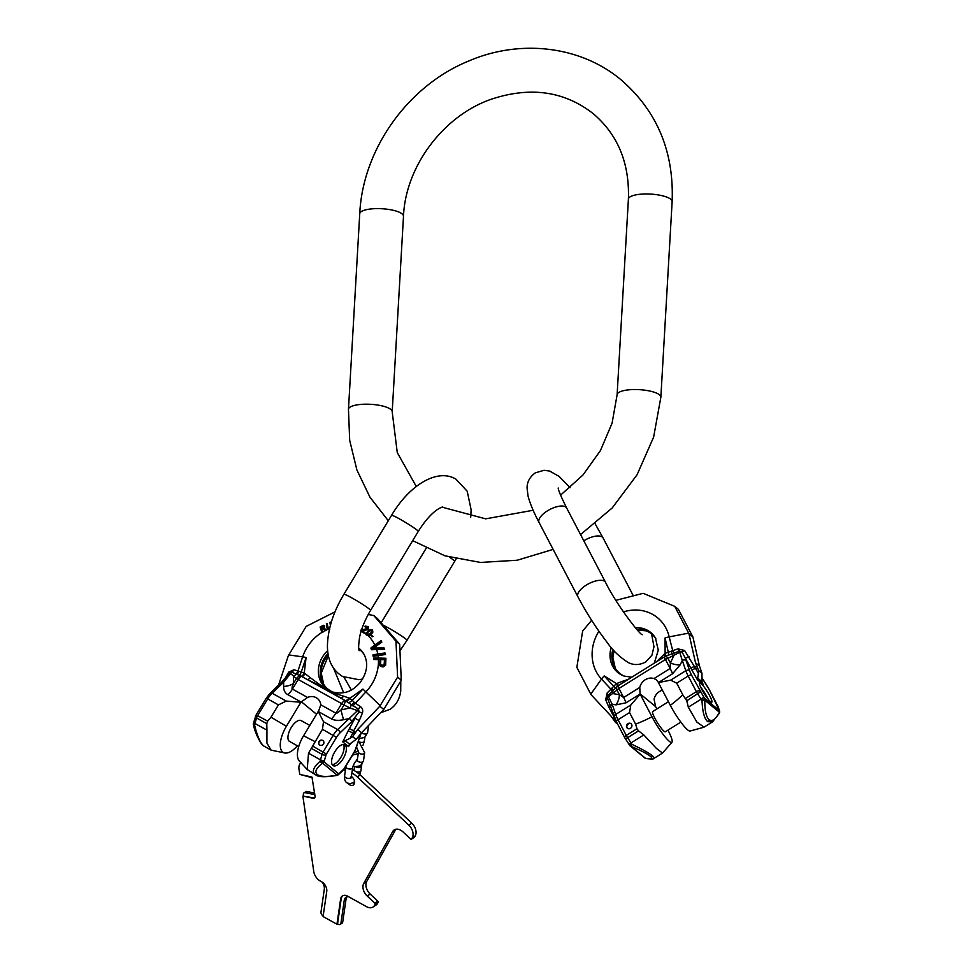 <?xml version="1.0" encoding="UTF-8"?>
<svg xmlns="http://www.w3.org/2000/svg" width="973" height="973" viewBox="0 0 973 973"><rect width="100%" height="100%" fill="white"/><g stroke="black" fill="none" stroke-linecap="round" stroke-linejoin="round"><path stroke-width="1.46" d="M311.992 777.196L315.033 796.096A2.919 1.995 -123.2 0 1 314.352 798.055A2.919 1.995 -123.2 0 1 313.136 798.249L302.871 796.096L313.768 871.54A9.742 6.641 -123.2 0 0 319.29 880.395A7.784 5.315 56.8 0 1 319.655 880.674L321.564 881.733A7.784 5.315 -123.2 0 1 326.746 891.402L323.085 916.542L336.95 924.228L340.611 899.088A7.784 5.315 -123.2 0 1 342.435 895.951A7.784 5.315 -123.2 0 1 347.616 896.182L366.578 906.702A9.742 6.641 -123.2 0 0 373.06 906.994L376.028 905.048A9.742 6.641 -123.2 0 0 377.585 903.345L378.108 902.421A0.973 0.669 -123.2 0 0 377.755 901.168L370.178 894.065L367.198 896.024A9.742 6.641 56.8 0 1 363.744 883.411L392.654 831.611A9.742 6.641 56.8 0 1 394.211 829.92A9.742 6.641 56.8 0 1 402.98 831.891L410.57 838.981A0.973 0.669 -123.2 0 0 411.603 839.018L412.284 837.777A9.742 6.641 -123.2 0 0 408.83 825.165L357.249 776.904A24.337 16.614 -123.2 0 0 351.922 772.915M395.889 829.239A9.742 6.641 -123.2 0 0 395.622 829.665L366.724 881.453A9.742 6.641 -123.2 0 0 370.178 894.065M414.206 837.303A0.973 0.669 -123.2 0 0 414.571 837.06L415.264 835.831A9.742 6.641 -123.2 0 0 411.81 823.219L360.217 774.958A24.337 16.614 -123.2 0 0 352.384 769.692M345.768 767.867L345.038 767.709M354.403 783.472A5.352 3.649 56.8 0 1 352.785 782.949M351.399 776.466A5.352 3.649 56.8 0 1 354.549 782.864A5.352 3.649 56.8 0 1 353.296 785.016A5.352 3.649 56.8 0 1 347.92 783.35M301.131 762.674A9.742 6.641 -123.2 0 0 298.979 769.144L299.623 773.535A2.919 1.995 -123.2 0 0 299.879 774.447L311.761 776.989M345.403 770.361L343.505 769.959M373.06 906.994A9.742 6.641 -123.2 0 0 374.617 905.291L375.128 904.379A0.973 0.669 -123.2 0 0 374.775 903.114L367.198 896.024M302.871 796.096L313.732 797.86A2.919 1.995 -123.2 0 0 314.632 797.824M303.467 795.707L303.345 794.832A2.919 1.995 56.8 0 1 304.026 792.861A2.919 1.995 56.8 0 1 305.242 792.679L313.221 794.345A2.919 1.995 -123.2 0 0 314.437 794.15A2.919 1.995 -123.2 0 0 314.717 793.919M299.879 774.447L312.309 777.719M304.026 792.861L305.814 791.694A2.919 1.995 56.8 0 1 307.03 791.499L314.595 793.092M342.739 895.78A7.784 5.315 -123.2 0 0 341.207 898.699L337.546 923.839L338.312 924.265A2.919 1.995 -123.2 0 0 340.258 924.35L342.034 923.182A2.919 1.995 -123.2 0 0 342.727 922.003L346.035 899.222L344.247 900.39A7.784 5.315 -123.2 0 1 346.084 897.252A7.784 5.315 -123.2 0 1 348.431 896.632M347.057 896.802A7.784 5.315 -123.2 0 0 346.035 899.222M321.978 881.976A7.784 5.315 56.8 0 1 324.313 889.2L320.981 912.102A2.919 1.995 -123.2 0 0 322.927 915.727L323.182 915.873M340.258 924.35A2.919 1.995 -123.2 0 0 340.939 923.17L344.247 900.39M356.714 766.846A3.405 1.97 8.3 0 0 361.64 765.715L361.798 764.669M355.765 766.76A3.405 1.97 8.3 0 0 356.13 766.979A3.405 1.97 8.3 0 0 359.56 767.563A3.405 1.97 8.3 0 0 361.579 766.104A3.405 1.97 8.3 0 0 361.591 765.909M253.819 722.075L253.43 723.498A2.919 1.326 14.2 0 0 254.561 724.97A28.485 12.71 -61 0 1 254.962 723.498L256.556 717.989A4.865 2.177 -61 0 1 257.626 715.581L267.684 698.918L278.424 704.878L286.269 701.083L300.9 702.263L286.427 726.247A22.586 10.083 119 0 0 284.177 752.834L271.078 750.134L266.918 743.092L266.943 730.139L254.962 723.498A2.919 1.192 16.1 0 1 253.819 722.075L256.142 714.912L266.213 698.249L270.239 693.104L281.781 682.037A2.919 1.484 46.2 0 1 283.666 682.17L291.766 672.136L301.812 676.503L345.257 700.609L358.538 709.183L359.061 711.944L351.606 721.771A2.919 1.484 -133.8 0 0 349.185 718.524L337.655 729.592A14.607 6.519 119 0 0 333.204 735.26L323.145 751.934A4.865 2.177 119 0 0 322.075 754.343L320.482 759.84A28.485 12.71 119 0 0 320.081 761.324A2.919 1.837 53.2 0 0 322.562 763.136C316.152 768.111 314.364 771.869 317.198 774.423C320.397 776.831 327.05 777.062 337.157 775.128L322.562 763.136A2.919 2.603 129.4 0 0 324.07 761.835L338.653 773.827A2.919 2.603 129.4 0 1 337.157 775.128A2.919 0.645 -101.4 0 1 336.95 775.42A2.919 2.919 0 0 0 338.263 774.776A2.919 1.678 -130.5 0 0 338.653 773.827A25.553 11.408 -61 0 0 339.601 772.988A2.919 1.557 47.3 0 1 339.297 773.863L338.263 774.776M348.346 702.664A4.865 2.189 135.4 0 0 352.214 700.329L354.208 702.336A4.865 1.022 133 0 1 351.362 704.89L350.025 707.991L357.529 710.618L360.192 706.507C362.442 707.943 363.184 710.108 362.43 713.002L359.305 720.592L355.011 718.269L348.164 730.869L352.822 732.888L350.207 738.203L345.208 740.648L349.55 744.211L348.48 746.583L342.739 741.864L345.208 740.648M345.111 745.05A11.931 5.327 -61 0 1 343.384 758.235A11.931 5.327 -61 0 1 333.18 765.654A11.931 5.327 -61 0 1 332.827 765.41A11.931 5.327 -61 0 1 334.554 752.214A11.931 5.327 -61 0 1 344.758 744.795A11.931 5.327 -61 0 1 345.111 745.05M349.416 744.381L356.069 739.468L352.664 736.67L350.207 738.203M357.638 729.507L361.591 732.766L383.788 709.475L379.835 706.216L357.638 729.507L354.099 734.481L352.822 732.888L353.673 730.857L349.38 728.534M356.069 739.468L361.591 732.766M352.664 736.67L354.099 734.481M383.788 709.475L401.277 680.151L397.604 677.135L395.975 641.219L373.766 615.532L377.439 618.548L399.648 644.235L395.975 641.219M321.868 632.438A41.632 37.132 -50.6 0 0 302.652 656.86A11.688 2.092 -161.6 0 1 306.081 657.529L304.257 673L309.925 677.427A4.865 0.791 117.7 0 1 307.918 679.774L329.056 690.453L339.784 697.459A4.865 3.369 120.8 0 0 343.81 696.23L349.866 698.298L362.941 689.079L380.151 705.644L379.835 706.216M380.151 705.644L397.604 677.135M401.277 680.151L399.648 644.235M373.766 615.532L368.244 614.486M335.028 611.847L306.179 626.405L288.409 655.498L278.533 685.15M254.561 724.97C257.14 735.77 260.144 742.74 263.574 745.865A2.919 2.603 129.4 0 1 263.233 745.622L263.233 745.622C262.734 746.571 255.704 735.685 253.454 724.982L254.561 724.97M271.078 750.134L263.574 745.865M300.9 702.263L301.131 702.044A14.607 6.519 119 0 0 301.399 701.788L307.529 697.446A10.958 9.766 -50.6 0 1 317.539 698.59A10.958 9.766 -50.6 0 1 320.786 704.805L318.536 711.299A14.607 6.519 119 0 1 318.28 711.555L323.51 721.747L322.464 729.3L308.502 753.199L307.213 769.521L315.836 774.958C318.293 777.123 325.323 777.281 336.95 775.42M317.198 774.423A2.919 2.603 129.4 0 1 314.911 774.338L315.836 774.958M314.911 774.338C311.737 771.492 313.464 767.15 320.081 761.324A2.919 1.326 14.2 0 0 324.07 761.835A25.553 11.408 119 0 1 324.435 760.509A2.919 1.192 -163.9 0 1 320.482 759.84L308.502 753.199M284.177 752.834A22.586 10.083 119 0 0 297.422 745.817M266.943 730.139L266.784 723.669L267.648 721.151L271.005 717.162A63.294 4.622 -148.9 0 0 286.427 726.247M307.213 769.521L299.781 761.494A22.586 10.083 -61 0 1 303.576 735.746A63.294 4.622 -148.9 0 0 315.045 741.596M298.723 746.546L289.565 741.462A11.931 5.327 -61 0 1 289.212 741.219A11.931 5.327 -61 0 1 290.939 728.023A11.931 5.327 -61 0 1 301.144 720.604L309.815 725.408M318.049 711.774L303.576 735.746M360.01 649.915A25.31 22.574 129.4 0 0 358.818 649.015A25.31 22.574 129.4 0 1 360.022 649.928A25.31 22.574 129.4 0 1 364.218 654.671M333.325 692.241A25.31 22.574 129.4 0 1 330.881 691.085A25.31 22.574 -50.6 0 1 327.852 689.03A25.31 22.574 -50.6 0 1 327.986 653.467A25.31 22.574 -50.6 0 0 323.243 683.605A25.31 22.574 -50.6 0 0 327.865 689.042M321.929 632.632L322.854 632.45L321.783 629.738L323.717 628.667L325.432 630.686L326.235 630.249L324.313 628.059L324.727 626.004L323.425 625.298L320.105 627.001L321.929 632.632L322.598 632.255L321.783 629.738M309.925 677.427C322.039 686.488 328.436 690.842 329.117 690.477C331.72 691.365 327.342 691.098 343.81 696.23M367.235 635.369L368.718 635.576L371.577 633.447L372.805 631.866L372.513 630.018L370.372 629.64L368.439 630.589L365.884 634.116A40.465 36.086 129.4 0 1 367.235 635.369L368.439 635.345M360.728 630.893L364.279 633.216L364.851 632.608L363.975 632.961L360.436 630.638M328.339 628.449L327.062 623.45L326.356 623.729L327.098 628.351L328.205 629.312L329.823 629.117M325.432 630.686L326.49 630.468L324.313 628.059M330.467 626.369L329.932 622.343L330.65 622.075L330.869 623.669M327.609 627.463L328.473 628.363L329.908 627.804M327.414 628.777L328.74 629.13A40.465 36.086 129.4 0 1 329.519 628.826M367.551 627.196L365.483 627.013L364.705 626.454L365.264 626.04L368.232 626.673L368.439 628.947L361.786 630.565L364.559 632.377M366.809 629.58L368.512 628.169L367.94 626.43M364.705 626.454L367.259 626.965L367.32 628.558L361.007 630.054M369.618 630.54L371.285 630.249L372.148 631.039L370.068 633.897L366.943 634.432L367.101 632.547L369.91 630.784L367.806 631.83M372.854 648.553L381.83 642.144L381.075 640.696L381.55 641.925L372.525 648.286L383.861 647.726L384.371 648.979L371.516 649.745L370.859 648.091L374.24 645.354A40.465 36.086 129.4 0 1 374.763 646.571M381.075 640.696L374.24 645.354M385.259 654.318L373.158 656.301L372.927 654.951L376.916 654.124L385.028 652.968L385.515 654.525L385.028 652.968M377.427 659.402L378.923 659.451L379.044 664.802L380.881 666.505L382.742 666.797L385.43 664.997L385.904 658.271L377.366 658.016A40.465 36.086 129.4 0 1 377.427 659.402L373.583 659.475L373.62 658.089L377.366 658.016M380.528 659.487L384.517 659.609L384.104 664.717L381.963 665.362L380.394 663.902L380.528 659.487L384.761 659.816M321.552 629.02L320.981 627.22L323.814 626.077L324.009 627.512L321.552 629.02M371.625 635.065L372.695 636.318L371.978 636.78L370.908 635.527L371.625 635.065L372.695 636.318M329.555 628.899L328.74 629.13M366.286 634.968L365.884 634.116M331.027 623.134L330.65 622.075M327.865 627.67L327.062 623.45M323.96 628.874L322.027 629.932M367.101 629.811L362.078 630.796M368.718 635.576L372.744 632.681L372.513 630.018M371.516 649.745L384.639 649.198L383.861 647.726M373.158 656.301L385.515 654.525M379.823 665.763L382.973 666.979L385.661 665.179L385.904 658.271M379.178 659.645L373.583 659.475M324.568 628.254L324.496 625.7M371.978 636.78L372.987 636.549M324.058 626.271L321.212 627.415L321.795 629.215M367.235 634.676L368.098 632.073M372.136 630.772L369.91 630.784M381.404 665.289L380.625 664.097L380.771 659.694M284.615 679.154L288.713 672.1L293.98 669.765L304.257 673A4.865 2.116 111.6 0 1 301.168 676.199M281.781 682.037L289.48 673.34L291.766 672.136A4.865 3.551 118.1 0 0 293.98 669.765M295.464 674.034A4.865 3.527 107.3 0 0 297.847 671.309L302.652 656.86L288.726 654.914M288.713 672.1A4.865 0.766 36.8 0 1 289.48 673.34A2.919 0.778 37 0 1 290.368 673.365L296.412 678.558A4.865 4.208 123.7 0 1 301.423 676.32A4.865 2.043 112.4 0 0 304.525 673.17M298.747 671.565A4.865 3.077 101.3 0 1 296.534 674.471A4.865 4.208 123.7 0 0 293.566 676.661L293.432 683.496C292.022 686.853 291.693 688.714 292.423 689.066L298.212 679.482L296.412 678.558L293.432 683.496A14.607 9.876 -178.8 0 1 283.581 686.391C283.617 690.392 285.077 693.177 287.984 694.746L301.131 702.044M299.064 675.323A4.865 2.019 103 0 0 301.253 672.051L306.081 657.529M348.942 697.909A4.865 2.408 119.8 0 1 345.257 700.609A4.865 2.177 119 0 0 341.669 703.601L298.212 679.482A4.865 2.177 119 0 1 301.812 676.503A4.865 1.934 118.3 0 0 305.096 673.584M354.208 702.336L360.192 706.507M352.907 705.899L365.872 691.925A41.632 37.132 -50.6 0 0 378.424 659.621M318.28 711.555L331.44 718.852C334.25 720.47 338.312 720.762 343.639 719.716L349.185 718.524L357.529 710.618A2.919 0.778 -143 0 1 359.061 711.944L362.43 713.002M278.424 704.878L271.005 717.162M323.535 744.029A2.919 2.603 -50.6 0 0 318.974 741.499A2.919 2.603 -50.6 0 0 323.535 744.029M323.267 740.648A2.919 2.603 -50.6 0 0 319.57 745.148M331.44 718.852A14.607 6.519 119 0 0 335.88 713.185C336.561 713.623 338.288 712.528 341.036 709.913L344.016 704.975L341.669 703.601L335.88 713.185L320.786 704.805M343.639 719.716A14.607 1.91 77.9 0 1 341.036 709.913L350.025 707.991L344.016 704.975L345.61 700.84A4.865 2.274 125.9 0 0 349.587 698.164M345.914 701.022A4.865 2.201 126.5 0 0 349.854 698.298L352.214 700.329L362.941 689.079M343.433 744.479A11.931 5.327 -61 0 1 341.341 756.544A11.931 5.327 -61 0 1 332.219 764.705M617.21 723.316L615.483 722.355L617.636 724.131M615.483 722.355L610.716 715.714L591.073 694.71L576.855 667.356L582.645 631.051L591.62 620.3M615.86 600.341L643.129 593.323L674.715 606.325L678.4 609.353L692.898 636.926L699.49 666.079L695.537 662.82L688.945 633.666L692.898 636.926M674.715 606.325L688.945 633.666M699.49 666.079L701.983 673.316L698.59 670.519L695.537 662.82M697.665 678.12L701.995 681.684L703.175 684.554L697.434 679.835L698.419 673.328L694.381 666.554L696.899 666.383M698.59 670.519L698.419 673.328M701.983 673.316L701.995 681.684M702.579 683.508L702.153 682.401M697.617 668.171L695.573 668.305A4.865 1.204 150.4 0 1 691.548 669.46L690.319 667.247A4.865 1.654 151.4 0 0 694.381 666.554L684.627 650.523L677.986 648.845L665.118 653.333L656.337 661.883M700.402 691.9L686.78 700.779L688.312 707.176L696.875 722.075L704.038 727.147L712.479 721.881L719.363 713.233A2.919 1.812 -152.9 0 0 719.424 712.248A2.919 2.603 129.4 0 0 719.205 710.387L704.622 698.395L702.044 700.584A2.919 0.669 1.4 0 0 704.841 700.256A2.919 2.603 129.4 0 0 704.622 698.395A25.553 4.087 -122 0 1 703.795 697.13L691.657 675.311A11.688 1.873 -122 0 1 689.76 671.078L685.041 657.578L681.964 651.959A2.919 1.776 155.2 0 0 680.054 652.129L667.94 658.32A4.865 1.885 67.7 0 0 665.301 656.374L665.483 656.325M700.913 683.35A11.445 1.824 58 0 0 699.66 682.827A11.445 1.824 58 0 0 702.871 691.353A11.445 1.824 58 0 0 710.521 701.728A11.445 1.824 58 0 0 711.774 702.251A11.445 1.824 58 0 0 708.563 693.725A11.445 1.824 58 0 0 700.913 683.35M719.424 712.248C715.654 719.4 712.2 721.869 709.074 719.655C706.082 716.846 704.671 710.375 704.841 700.256L719.424 712.248M712.479 721.881L707.639 721.662A2.919 2.603 -50.6 0 0 709.074 719.655M688.312 707.176L701.132 699.186A28.485 4.549 -122 0 0 702.044 700.584C702.421 711.506 704.282 718.536 707.639 721.662M691.657 675.311A2.919 1.241 152.4 0 0 688.191 676.004L676.697 683.168L670.677 680.139L658.453 682.572A14.607 2.335 58 0 0 658.368 682.341L656.653 680.005L654.002 678.57A10.958 9.766 129.4 0 0 639.796 687.425L640.027 693.785A14.607 2.335 58 0 1 640.1 694.017L651.971 716.773A22.586 3.612 58 0 0 671.905 742.363L662.504 753.053L656.386 748.407L643.81 734.931L638.543 730.857L627.597 737.692L630.99 742.922L643.81 734.931M650.365 756.264A2.919 2.603 -50.6 0 0 652.676 755.936C649.149 753.102 642.216 749.234 631.915 744.333L630.954 746.34L645.537 758.332C651.606 759.378 653.211 758.697 650.365 756.264C647.179 753.734 640.708 750.426 630.954 746.34A2.919 2.603 -50.6 0 1 629.665 745.318M652.676 755.936L654.063 758.32L662.504 753.053M644.771 757.906A2.919 2.919 0 0 0 646.096 758.526A2.919 2.335 -79.6 0 1 645.537 758.332A2.919 2.603 -50.6 0 1 644.771 757.906L630.188 745.914A2.919 2.919 0 0 1 629.604 745.269L629.592 745.184M616.639 722.112A2.919 1.241 -27.6 0 1 616.493 721.93L610.898 707.043A2.919 2.372 -18.9 0 1 612.163 704.197L615.678 714.437A14.607 2.335 58 0 0 618.062 719.74L626.259 735.418A4.865 0.778 58 0 0 627.597 737.692L625.359 738.762L624.69 737.607A2.919 1.241 -27.6 0 1 626.259 735.418L636.987 728.728L638.543 730.857M617.514 686.22L607.87 695.598L612.163 704.197L615.958 704.878A14.607 10.825 100.2 0 0 619.412 694.746L616.979 690.1A4.865 2.055 -27.6 0 1 618.925 688.483A4.865 0.778 58 0 1 618.05 685.758A4.865 4.865 0 0 0 617.259 686.366A4.865 3.187 46.2 0 0 616.979 690.1L608.161 696.96A2.919 1.776 -24.8 0 0 607.468 698.407L608.891 701.849M610.229 705.182A4.865 1.654 -28.6 0 1 608.77 706.994L614.924 718.609L613.999 720.312M611.981 691.779A4.865 2.043 41.9 0 0 610.947 689.2L607.091 693.056A4.865 2.274 49.4 0 1 607.87 695.598L607.468 698.407A4.865 1.155 -18.2 0 1 605.705 699.745L608.77 706.994M614.158 716.554A4.865 1.654 -28.6 0 1 614.036 716.663L612.893 718.779M607.091 693.056L605.705 699.745M686.245 660.825A2.919 2.372 161.1 0 0 682.304 660.46L679.349 651.022L673.462 653.43L669.169 636.889L688.641 633.131M684.627 650.523A4.865 1.447 139.4 0 1 681.964 651.959L679.349 651.022A4.865 0.815 65.8 0 1 677.986 648.845M673.462 653.43L671.759 654.026A4.865 1.885 67.7 0 1 673.717 655.948L670.373 662.966L670.154 668.487L665.447 659.475A4.865 2.055 -27.6 0 1 667.94 658.32L670.373 662.966A14.607 7.979 25.6 0 0 680.236 664.778L672.538 673.79L658.453 682.572M671.115 651.278L671.759 654.026L668.196 655.218A4.865 1.277 71.7 0 0 668.256 652.056L665.07 637.972L665.118 653.333M665.094 656.495A4.865 1.885 67.7 0 1 665.301 656.374A4.865 4.865 0 0 0 664.571 656.751A4.865 0.778 58 0 0 665.447 659.475L618.925 688.483L623.644 697.495L619.412 694.746L613.282 693.64A4.865 3.187 46.2 0 1 613.075 690.623A4.865 1.399 39.5 0 0 611.737 688.3L610.947 689.2L601.496 679.093L590.781 694.163M668.196 655.218L666.809 655.753M665.337 656.349A4.865 1.07 63.3 0 0 664.839 653.54M665.617 656.24A4.865 1.009 64.2 0 0 665.118 653.345M664.96 656.532A4.865 1.046 57.6 0 0 664.231 654.014M690.319 667.247L685.041 657.578A4.865 1.654 151.4 0 0 689.115 656.884M703.455 727.366L690.076 731.027A22.586 3.612 -122 0 1 670.312 705.328L658.526 682.778M686.78 700.779L682.742 694.722A63.294 26.782 -27.6 0 1 670.312 705.328M640.173 694.223L630.808 704.999L629.555 712.577L635.6 724.119L636.987 728.728M671.905 742.363A22.586 3.612 58 0 0 667.965 730.139M656.872 708.94L655.766 706.897A14.607 2.335 -122 0 1 655.547 706.544L654.087 699.173A10.958 9.766 129.4 0 1 662.418 690.222M668.439 701.728L652.713 711.543A11.931 1.91 58 0 0 656.057 720.421A11.931 1.91 58 0 0 664.036 731.234A11.931 1.91 58 0 0 665.337 731.781L680.832 722.112M676.697 683.168L682.742 694.722M626.77 727.512A2.919 2.603 129.4 0 1 631.659 724.459A2.919 2.603 129.4 0 1 626.77 727.512M640.1 694.017L626.028 702.798L615.958 704.878M618.171 685.734A4.865 0.778 58 0 0 618.05 685.758L664.571 656.751A4.865 0.778 58 0 1 664.693 656.726M617.891 685.868L616.602 683.618L604.209 675.931A11.688 5.254 136.9 0 0 601.496 679.093A41.632 37.132 129.4 0 1 598.906 631.222M618.293 685.6L617.296 683.289L616.602 683.618M617.624 686.062L616.298 683.776L611.737 688.3M617.782 686.001A4.865 3.187 46.2 0 0 617.259 686.366L615.447 688.118L604.209 675.931M659.718 659.767A4.865 2.104 52.7 0 0 659.633 658.368M624.107 681.976A4.865 0.62 62.9 0 1 623.352 680.991L617.296 683.289M628.23 679.409L623.352 680.991M612.844 649.319A25.31 22.574 -50.6 0 0 619.497 673.134A25.31 22.574 -50.6 0 0 624.97 676.344M636.792 629.373A25.31 22.574 129.4 0 1 651.655 634.031A25.31 22.574 129.4 0 1 655.863 638.775M636.816 629.409A25.31 22.574 129.4 0 1 645.44 630.553A25.31 22.574 129.4 0 1 651.679 634.043M612.868 649.356A25.31 22.574 -50.6 0 0 614.9 667.709A25.31 22.574 -50.6 0 0 619.521 673.146M627.536 728.363A2.919 2.603 129.4 0 1 631.234 723.876M700.767 687.327A11.445 1.824 -122 0 1 708.222 699.283M390.83 409.463A21.905 6.276 -176.7 0 0 366.626 404.184A21.905 6.276 -176.7 0 0 348.468 409.317L359.742 213.744A21.905 6.276 -176.7 0 1 377.901 208.611A21.905 6.276 -176.7 0 1 402.104 213.89A21.905 6.276 -176.7 0 1 403.491 216.261L392.204 411.834A21.905 6.276 -176.7 0 0 390.83 409.463M403.491 216.261C405.473 166.59 443.141 116.055 490.818 99.38C530.078 86.269 564.218 91.024 593.238 113.671C617.904 134.712 629.628 163.184 628.4 199.1A21.905 6.276 3.3 0 1 646.559 193.968A21.905 6.276 3.3 0 1 670.762 199.246A21.905 6.276 3.3 0 1 672.136 201.63C674.094 151.618 657.067 111.019 621.066 79.822C580.589 45.877 520.141 38.823 468.633 61.044C408.015 85.709 362.71 149.124 359.742 213.744M628.4 199.1L617.125 394.673A21.905 6.276 3.3 0 1 635.284 389.541A21.905 6.276 3.3 0 1 659.487 394.819A21.905 6.276 3.3 0 1 660.862 397.191L653.637 437.096L637.06 474.788L612.187 507.967L580.553 534.578M359.256 650.621C358.295 650.171 358.429 645.586 359.645 636.853C361.518 628.339 365.155 619.521 370.567 610.399A15.58 1.143 -148.9 0 0 351.788 597.872A15.58 1.143 -148.9 0 0 343.895 594.296L391.572 515.325C409.682 484.53 437.85 468.086 455.948 479.166L467.21 491.231L471.127 509.791L470.713 517.198M370.567 610.399L418.244 531.428A15.58 1.143 -148.9 0 0 399.465 518.901A15.58 1.143 -148.9 0 0 391.572 515.325M383.338 625.274A15.58 1.143 31.1 0 1 388.203 627.816A15.58 1.143 31.1 0 1 406.982 640.343L454.659 561.36A15.58 1.143 31.1 0 0 449.575 557.213M313.221 794.345L314.644 793.409M305.242 792.679L307.03 791.499M342.727 922.003L340.939 923.17M377.585 903.345L374.617 905.291M378.108 902.421L375.128 904.379M377.755 901.168L374.775 903.114M366.724 881.453L363.744 883.411M392.654 831.611L395.622 829.665M414.571 837.06L411.603 839.018M415.264 835.831L412.284 837.777M411.81 823.219L408.83 825.165M360.217 774.958L357.249 776.904M356.276 760.01L357.286 760.217C355.486 761.02 353.953 763.452 352.7 767.515A3.405 1.97 -171.7 0 1 350.681 768.974A3.405 1.97 -171.7 0 1 347.252 768.39A3.405 1.97 -171.7 0 1 345.962 766.542L346.035 766.043M352.7 767.515L351.338 776.868A3.405 1.97 -171.7 0 1 349.331 778.327A3.405 1.97 -171.7 0 1 345.889 777.743A3.405 1.97 -171.7 0 1 344.6 775.882L345.962 766.542M356.24 771.796A3.405 1.97 8.3 0 0 360.934 770.592L361.579 766.104M354.002 770.47L354.184 769.607A3.405 1.97 8.3 0 0 354.634 770.823M359.536 738.422L364.607 737.51L367.587 732.608A3.114 1.8 -171.7 0 1 366.943 733.508A3.114 1.8 -171.7 0 1 361.701 732.657M364.911 737.303L364.364 741.061A3.114 1.8 -171.7 0 1 360.192 742.204M358.684 741.158L364.656 752.725A3.114 1.8 -171.7 0 1 364.011 753.625A3.114 1.8 -171.7 0 1 360.448 753.856A3.114 1.8 -171.7 0 1 358.49 751.825L357.31 759.998A3.114 1.8 -171.7 0 0 359.256 762.029A3.114 1.8 -171.7 0 0 362.832 761.798A3.114 1.8 -171.7 0 0 363.476 760.886L360.496 765.787L355.364 766.688L353.114 765.909M348.48 746.583L351.521 742.423M360.436 734.214L356.665 746.486A11.688 5.218 -61 0 1 354.208 751.922L344.138 768.585A1.946 0.864 -61 0 1 343.505 769.388L339.601 772.988M351.606 721.771L340.064 732.827A11.688 5.218 119 0 0 336.512 737.376L326.441 754.039A1.946 0.864 119 0 0 326.016 754.999L324.435 760.509M342.739 741.864L348.164 730.869M343.505 769.388A2.919 1.557 47.3 0 1 343.201 770.263L354.415 752.165L361.068 733.435M301.399 701.788L316.553 714.255M328.229 654.951A25.906 23.097 -50.6 0 0 323.668 684.287M358.696 648.079A25.906 23.097 129.4 0 1 363.829 653.978C368.609 663.014 367.32 672.623 359.961 682.803C353.698 689.431 346.814 695.209 332.571 691.998A25.906 23.097 129.4 0 1 329.275 690.526A25.906 23.097 -50.6 0 1 327.646 650.718M325.274 630.504A41.632 37.132 -50.6 0 0 322.671 631.939M374.8 644.977A41.632 37.132 -50.6 0 0 368.135 635.649M365.872 633.618A41.632 37.132 -50.6 0 0 364.741 632.73M328.035 629.215A41.632 37.132 -50.6 0 0 326.137 630.066M361.263 630.784A40.465 36.086 129.4 0 1 364.194 632.754M375.335 648.067A40.465 36.086 129.4 0 1 375.76 649.332M376.916 654.124A40.465 36.086 129.4 0 1 377.11 655.474M376.101 648.042A41.632 37.132 -50.6 0 0 375.481 646.486M377.779 654.002A41.632 37.132 -50.6 0 0 376.624 649.526M378.327 658.04A41.632 37.132 -50.6 0 0 378.047 655.595M283.471 680.358L284.25 678.947M359.305 720.592L353.673 730.857L355.242 732.815M340.064 732.827A2.919 1.484 -133.8 0 0 337.655 729.592L323.51 721.747M336.512 737.376L322.464 729.3M326.441 754.039L313.111 746.376M326.016 754.999A2.919 1.192 -163.9 0 1 322.075 754.343L311.834 748.663M255.413 716.578A2.919 1.192 16.1 0 0 256.556 717.989L266.784 723.669M256.142 714.912L267.648 721.151M266.213 698.249L267.684 698.918A14.607 6.519 -61 0 1 272.136 693.238L283.666 682.17L283.581 686.391M270.239 693.104A2.919 1.484 46.2 0 1 272.136 693.238L286.269 701.083M287.984 694.746A14.607 6.519 119 0 0 292.423 689.066L307.529 697.446M633.241 595.634L603.114 538.033A15.58 6.592 152.4 0 0 583.861 540.769A15.58 6.592 152.4 0 0 583.812 540.806M570.069 487.68L559.147 476.442L549.636 471.054L544.041 470.287L535.296 472.866C529.774 476.916 527.038 481.988 527.074 488.081L528.011 495.865C529.884 503.211 533.581 512.102 539.091 522.537A15.58 6.592 -27.6 0 1 547.446 510.837A15.58 6.592 -27.6 0 1 566.7 508.088C561.105 496.802 558.271 490.1 558.198 488.02M651.582 633.97L653.978 646.741L651.934 655.194L645.756 661.956C639.675 665.131 633.922 665.362 628.473 662.649C619.765 657.201 612.674 650.475 607.176 642.448C596.461 628.582 586.719 613.355 577.926 596.79A15.58 6.592 -27.6 0 1 586.293 585.101A15.58 6.592 -27.6 0 1 605.547 582.353L566.7 508.088M718.962 709.609A2.919 2.42 -18 0 1 719.302 710.229L719.57 711.105A2.919 2.518 -16.1 0 0 719.205 710.387A25.553 4.087 58 0 0 718.962 709.609L709.353 689.857A11.688 1.873 58 0 0 706.362 684.724L701.776 677.573M691.548 669.46L697.434 679.835M630.99 742.922A28.485 4.549 58 0 0 631.915 744.333L629.604 745.269L628.765 743.992L630.99 742.922M628.765 743.919L625.371 738.689M624.836 737.777A2.919 1.241 -27.6 0 1 624.69 737.607L616.493 721.93A2.919 1.241 -27.6 0 1 618.062 719.74L629.555 712.577M614.413 717.283A2.919 2.372 -18.9 0 1 615.678 714.437L630.808 704.999M623.438 611.92A41.632 37.132 129.4 0 1 669.169 636.889A11.688 4.342 -12.7 0 0 665.07 637.972M689.76 671.078A2.919 2.372 161.1 0 0 685.819 670.701L682.304 660.46L680.236 664.778M699.867 690.988A2.919 1.241 152.4 0 0 696.388 691.681L688.191 676.004A14.607 2.335 -122 0 1 685.819 670.701L670.677 680.139M703.795 697.13L701.132 699.186L697.726 693.956A4.865 0.778 -122 0 1 696.388 691.681L685.661 698.371M651.971 716.773A63.294 26.782 -27.6 0 1 635.6 724.119M640.027 693.785L655.547 706.544M672.538 673.79A14.607 2.335 58 0 0 670.154 668.487L654.002 678.57M626.028 702.798A14.607 2.335 58 0 0 623.644 697.495L639.796 687.425M635.381 627.755A25.906 23.097 129.4 0 1 655.474 638.081L658.283 650.207L654.257 663.172M611.226 647.434A25.906 23.097 -50.6 0 0 624.216 676.101L631.769 677.208M613.671 650.256A25.906 23.097 -50.6 0 0 615.313 668.402L612.881 657.493L613.999 650.633M637.327 629.981A25.906 23.097 129.4 0 1 646.194 630.832M717.879 706.276A2.919 2.42 -18 0 1 718.22 706.909L719.302 710.229A2.919 2.42 -18 0 1 719.388 710.667M719.363 713.233A2.919 2.919 0 0 0 719.57 711.105A2.919 2.518 -16.1 0 1 719.485 712.577M388.3 520.75L369.959 497.191L356.921 470.032L349.684 440.343L348.468 409.317M617.125 394.673L612.078 423.182L600.45 450.56L582.912 475.067L560.57 495.148M533.143 510.266L485.673 518.84L442.083 507.164M416.262 486.451L397.264 452.579L392.204 411.834M553.138 549.392L517.222 560.229L480.504 562.443L444.977 555.826L412.674 540.66M660.862 397.191L672.136 201.63M381.173 622.793L426.174 548.249M362.601 679.081L358.806 679.677L342.605 676.49C332.547 670.373 327.487 660.168 327.427 645.865C327.828 629.203 333.313 612.017 343.895 594.296M400.146 650.523L406.982 640.343M456.106 558.903L454.659 561.36M418.244 531.428C432.45 508.915 442.387 507.018 442.8 506.994M400.791 681.064L400.718 691.329C399.538 699.271 395.987 705.267 390.1 709.305L380.662 712.759M343.651 692.703L333.617 668.317M351.326 689.942L343.992 677.208M414.425 837.23L411.445 839.188M352.664 755.072L358.246 753.54M344.6 775.882C344.235 779.495 345.135 781.891 347.312 783.07L350.694 783.642L354.573 781.781M359.791 774.557L360.934 770.592M350.621 777.111L351.326 777.865L351.338 776.868M354.184 769.607L354.634 766.505M368.633 725.371L367.587 732.608M354.16 752.579L358.502 751.107M362.965 745.415L364.364 741.061M356.653 760.594L357.31 759.998M364.656 752.725L363.476 760.886M356.702 747.446L358.49 751.825M264.388 746.413L263.233 745.622M339.297 773.863L343.201 770.263M328.375 655.656L321.248 673.073L323.681 684.311M253.43 723.498A2.919 2.919 0 0 0 253.454 724.982M603.114 538.033L595.16 523.815M642.216 634.724C639.699 634.591 616.25 604.342 605.547 582.353M577.926 596.79L539.091 522.537M646.096 758.526C651.375 759.232 654.026 759.159 654.063 758.32M610.898 707.043L608.879 701.813M646.218 630.845L637.473 630.139M718.22 706.909L709.499 690.039L701.776 677.512"/></g></svg>
